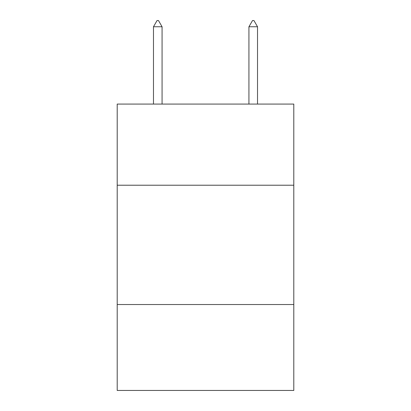 <?xml version="1.0" encoding="UTF-8"?>
<svg xmlns="http://www.w3.org/2000/svg" width="411" height="411" viewBox="0 0 411 411"><rect width="100%" height="100%" fill="white"/><g stroke="black" fill="none" stroke-linecap="round" stroke-linejoin="round"><path stroke-width="0.62" d="M293.798 185.217L293.798 104.075L117.202 104.075L117.202 185.217L293.798 185.217L293.798 390.45L117.202 390.45L117.202 185.217M293.798 304.536L117.202 304.536M162.068 26.756L158.487 20.55L157.053 20.55L153.478 26.756L162.068 26.756L162.068 104.075M153.478 26.756L153.478 104.075M252.513 20.55L253.947 20.55L257.522 26.756L248.932 26.756L252.513 20.55M257.522 104.075L257.522 26.756M248.932 104.075L248.932 26.756"/></g></svg>
